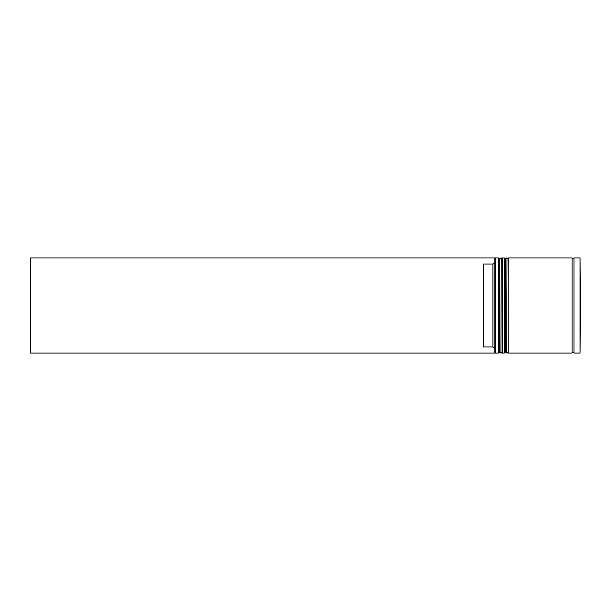 <?xml version="1.0" encoding="UTF-8"?>
<svg xmlns="http://www.w3.org/2000/svg" width="611" height="611" viewBox="0 0 611 611"><rect width="100%" height="100%" fill="white"/><g stroke="black" fill="none" stroke-linecap="round" stroke-linejoin="round"><path stroke-width="0.92" d="M500.913 353.066L501.295 257.934L500.913 353.066L499.775 351.928L499.775 259.072L499.775 351.928L498.629 353.066L498.629 257.934L495.208 257.934L495.208 353.066L498.629 353.066M506.626 353.066L507 257.934L506.626 353.066L505.48 351.928L505.48 259.072L505.48 351.928L504.342 353.066L504.342 257.934L502.433 257.934L502.433 353.066L504.342 353.066M580.45 305.5L580.068 353.066L580.068 257.934L580.45 305.5M494.826 352.654L494.826 257.934L30.55 257.934L30.55 353.066L494.826 353.066L494.826 352.654M508.146 305.5L508.146 353.066L572.079 353.066L572.079 257.934L508.146 257.934L508.146 305.5M580.068 257.934L573.981 257.934L573.981 353.066L580.068 353.066M492.924 264.067L483.408 264.067L483.408 346.933L492.924 346.933L492.924 264.067L494.826 262.157M494.826 348.843L492.924 346.933M501.295 353.066L502.433 351.928M501.295 257.934L502.433 259.072M500.913 257.934L499.775 259.072L498.629 257.934M507 353.066L508.146 351.928M507 257.934L508.146 259.072M506.626 257.934L505.48 259.072L504.342 257.934M572.079 352.875L573.026 351.928L573.981 352.875M572.079 258.125L573.026 259.072L573.981 258.125M494.826 352.692L495.208 353.066M494.826 258.308L495.208 257.934"/></g></svg>
